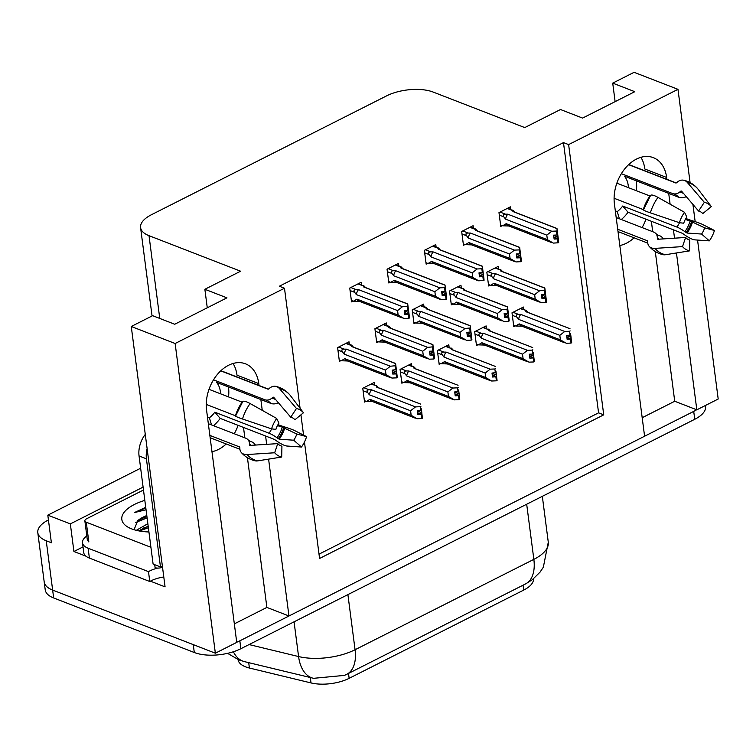 <?xml version="1.0" encoding="UTF-8"?>
<svg xmlns="http://www.w3.org/2000/svg" width="756" height="756" viewBox="0 0 756 756"><rect width="100%" height="100%" fill="white"/><g stroke="black" fill="none" stroke-linecap="round" stroke-linejoin="round"><path stroke-width="1.13" d="M226.195 443.97A35.409 24.806 -68.8 0 1 218.531 449.404A35.409 24.806 -68.8 0 1 211.973 451.682M619.825 245.52A35.409 24.806 111.2 0 0 626.384 243.243A35.409 24.806 111.2 0 0 634.057 237.809M666.886 179.333L666.641 177.462A35.409 24.806 111.2 0 0 653.335 157.654A35.409 24.806 111.2 0 0 625.373 168.106A35.409 24.806 111.2 0 0 614.411 203.865L644.594 436.231L288.962 615.989L268.597 459.128M666.641 177.462L644.849 169.013A35.409 24.806 111.2 0 0 640.927 157.324M288.962 615.989L266.877 607.418L234.332 623.87M259.034 385.494L258.788 383.623A35.409 24.806 111.2 0 0 245.483 363.816A35.409 24.806 111.2 0 0 217.52 374.267A35.409 24.806 111.2 0 0 206.558 410.026L236.741 642.383L215.356 653.193L52.646 590.077A33.198 14.553 172.6 0 1 44.207 581.978A33.198 14.553 172.6 0 0 52.646 590.077L193.271 644.622L194.292 652.513L53.667 597.968A33.198 14.553 172.6 0 1 45.228 589.869L37.8 532.668A33.198 14.553 172.6 0 1 48.422 519.93M697.552 240.058L718.2 399.017L696.824 409.828L676.45 252.967M642.184 417.709L674.73 401.256L696.824 409.828M85.919 556.161L73.918 551.502L83.018 546.909M304.46 442.024L319.58 558.467L603.732 414.846L568.625 144.604L677.981 89.331L634.095 72.311L612.719 83.122L634.804 91.684L582.583 118.087L560.489 109.516L524.749 127.584L433.16 92.062A33.198 14.553 -7.4 0 0 386.59 95.87L151.408 214.742A33.198 14.553 -7.4 0 0 140.578 227.584A33.198 14.553 -7.4 0 0 149.017 235.683L240.606 271.215L204.867 289.283L226.951 297.845L174.721 324.248L152.636 315.677L131.261 326.488L165.073 586.864L150.387 581.166M140.644 468.219L47.808 515.148L70.336 523.889L143.101 487.11M70.336 523.889L73.918 551.502M47.808 515.148L51.389 542.77L46.239 540.767A33.198 14.553 172.6 0 1 37.8 532.668M677.981 89.331L690.086 182.583M692.921 204.422L695.161 221.65M131.261 326.488L175.137 343.507L215.356 653.193M266.67 444.339L265.592 436.004M262.256 410.366L260.858 399.546M674.532 238.178L673.445 229.843M670.118 204.205L668.71 193.385M175.137 343.507L284.483 288.234L300.075 408.278M300.926 414.827L303.562 435.106M204.867 289.283L207.267 307.796M612.719 83.122L615.119 101.635M319.023 554.148L598.572 412.842L563.475 142.61L279.333 286.231L284.483 288.234M563.475 142.61L568.625 144.604M533.481 578.803A29.881 13.098 172.6 0 1 523.7 590.096L349.14 678.33A29.881 13.098 172.6 0 1 311.018 682.933L249.404 668.03A29.881 13.098 172.6 0 1 238.027 659.572L238.017 659.534M598.572 412.842L603.732 414.846M398.799 265.876L398.478 263.428L387.053 269.202L388.849 283.009L390.389 282.234M436.108 247.023L435.787 244.566L424.362 250.34L426.157 264.146L427.698 263.371M473.417 228.161L473.095 225.704L461.67 231.478L463.466 245.294L465.006 244.509M510.725 209.308L510.404 206.851L498.979 212.625L500.774 226.431L502.315 225.657M361.491 284.738L361.17 282.281L349.745 288.055L351.54 301.871L353.08 301.086M386.656 325.411L386.335 322.954L374.91 328.728L376.705 342.544L378.236 341.759M423.965 306.549L423.643 304.101L412.218 309.875L414.014 323.681L415.545 322.906M461.273 287.696L460.952 285.239L449.527 291.013L451.323 304.819L452.863 304.044M498.582 268.834L498.261 266.377L486.836 272.151L488.631 285.966L490.172 285.182M349.348 344.273L349.026 341.816L337.601 347.59L339.397 361.396L340.928 360.621M411.812 366.084L411.491 363.627L400.066 369.4L401.861 383.216L403.402 382.432M449.121 347.221L448.799 344.774L437.384 350.548L439.17 364.354L440.71 363.579M486.429 328.369L486.117 325.912L474.692 331.686L476.478 345.492L478.019 344.717M523.738 309.506L523.426 307.049L512.001 312.823L513.787 326.639L515.327 325.855M374.503 384.946L374.182 382.489L362.757 388.263L364.553 402.069L366.093 401.294M674.73 401.256L655.282 251.54M652.712 231.695L651.36 221.272M642.09 227.575A35.409 24.806 111.2 0 0 645.955 219.183M266.877 607.418L247.429 457.692M244.859 437.856L243.498 427.433M238.102 425.335A35.409 24.806 -68.8 0 1 234.237 433.736M233.075 363.475A35.409 24.806 -68.8 0 1 236.997 375.174L258.788 383.623M696.645 409.761A33.198 14.553 172.6 0 1 693.715 411.396L239.841 640.823A33.198 14.553 172.6 0 1 236.722 642.25M249.055 644.566L298.582 656.548A38.726 22.926 -76.4 0 0 313.126 678.236A38.726 22.926 -76.4 0 0 313.513 678.321L344.452 675.392L346.768 674.305A38.726 21.811 -116.8 0 0 355.065 649.735L533.849 559.364A38.726 21.811 63.2 0 1 525.552 583.934L346.768 674.305A38.726 21.811 -116.8 0 1 346.305 674.522M705.452 405.462L705.575 406.445A33.198 14.553 172.6 0 1 694.745 419.287L240.862 648.714A33.198 14.553 172.6 0 1 194.292 652.513M417.681 413.041L421.442 414.496L417.898 414.723L417.388 410.782L420.761 410.64L421.432 410.3L421.309 408.798L421.82 412.748L417.425 411.037M378.52 387.762L378.094 387.252C376.686 385.673 376.129 385.324 376.422 386.184L376.734 387.185L420.761 404.139L377.613 387.403A7.522 5.273 111.2 0 0 376.734 387.185M421.914 418.134L422.453 418.191L421.432 410.3M364.364 400.623L366.452 401.427L369.967 399.329L411.17 415.309L410.574 410.773L369.372 394.793L367.643 392.534C366.471 390.786 367.01 389.879 369.24 389.812L363.834 387.724M422.283 418.276L421.82 412.748M417.643 412.729L421.772 414.335M422.453 418.191L421.942 414.241M421.442 414.496L421.782 418.531L417.057 418.729L411.17 415.309M421.272 414.581L421.782 418.531M420.912 406.359L420.251 406.69L420.761 410.64M376.488 385.73L371.016 384.086M369.967 399.329A7.522 5.273 111.2 0 0 372.169 401.436L415.318 418.172M366.452 401.427L373.048 401.663M369.372 394.793A7.522 5.273 -68.8 0 1 371.508 389.822L369.24 389.812M410.574 410.773L415.526 406.898L371.508 389.822M420.251 406.69L415.526 406.898M347.892 360.99L341.287 360.754L344.802 358.656L386.004 374.636L385.418 370.1L344.216 354.12L342.487 351.861C341.315 350.113 341.844 349.206 344.075 349.14L338.669 347.051M341.287 360.754L339.208 359.95M345.851 343.413L351.256 345.511L351.578 346.513L395.586 363.579L395.757 365.687L390.361 366.225L346.352 349.149L344.075 349.14M353.364 347.089L352.929 346.579C351.531 345.001 350.973 344.651 351.256 345.511L351.332 345.057M392.477 372.056L396.777 373.568L397.297 377.518L395.596 363.466L352.447 346.73A7.522 5.273 -68.8 0 0 351.578 346.513M392.26 370.364L396.654 372.075L396.144 368.125L396.267 369.627L392.232 370.109L392.742 374.05L396.116 373.908L396.626 377.858L391.901 378.057L386.004 374.636M390.153 377.499L347.013 360.763A7.522 5.273 -68.8 0 1 344.802 358.656M385.418 370.1L390.361 366.225M395.086 366.017L395.596 369.967M344.216 354.12A7.522 5.273 -68.8 0 1 346.352 349.149M396.116 373.908L396.626 377.858M396.267 369.627L395.757 365.687M396.777 373.568L396.654 372.075M397.297 377.518L396.758 377.461M396.286 373.823L392.525 372.368M397.117 377.603L396.607 373.662M358.004 283.887L363.409 285.985L363.721 286.978L407.73 304.054L409.27 315.885L409.44 317.983L408.901 317.926M409.27 318.068L407.9 306.152L407.238 306.492L407.749 310.433L404.375 310.574L404.885 314.524L408.429 314.288L408.939 318.238L404.044 318.522L398.147 315.101L397.561 310.574L356.36 294.594A7.522 5.273 -68.8 0 1 358.495 289.624L356.227 289.614L350.822 287.516M404.63 312.53L408.76 314.127M409.44 317.983L408.93 314.042M408.259 314.383L408.769 318.323M408.429 314.288L404.668 312.833M404.413 310.839L408.807 312.54M365.507 287.554L365.072 287.044C363.674 285.475 363.116 285.116 363.409 285.985L358.561 283.604M363.721 286.978A7.522 5.273 -68.8 0 1 364.6 287.204L407.749 303.94L407.9 306.152M408.42 310.092L407.749 310.433M356.36 294.594L354.63 292.326C353.458 290.578 353.997 289.671 356.227 289.614M397.561 310.574L402.504 306.69L358.495 289.624M407.238 306.492L402.504 306.69M402.305 317.964L359.157 301.228A7.522 5.273 -68.8 0 1 356.945 299.121L398.147 315.101M360.036 301.455L353.43 301.228L356.945 299.121M353.43 301.228L351.351 300.415M621.366 173.682L672.547 193.527A12.172 8.637 -77.5 0 0 673.445 193.801A12.172 8.637 -77.5 0 0 679.748 192.005L680.74 191.202A1.106 0.784 102.5 0 1 681.647 191.24L698.591 211.047L704.318 202.315L687.374 182.517A12.172 8.637 -77.5 0 0 683.717 180.23A12.172 8.637 -77.5 0 0 677.404 182.026L676.412 182.839A1.106 0.784 102.5 0 1 675.76 182.971L628.605 164.685M636.391 190.748A33.198 23.256 111.2 0 0 636.316 180.816M685.295 219.438A12.172 0.926 16.9 0 0 690.162 220.979L704.63 227.839L714.439 230.476L702.428 224.4A12.172 0.926 16.9 0 0 691.201 220.412L685.824 218.493M621.309 219.514A33.198 23.256 111.2 0 0 628.056 212.238L682.29 233.273L684.227 234.577A12.172 3.015 -144.3 0 0 694.821 239.869L709.326 240.871L701.577 234.048L687.081 233.037L684.898 231.676A12.172 3.015 -144.3 0 0 676.903 227.065L622.67 206.029A22.132 15.498 -68.8 0 1 617.255 211.595L615.318 210.848M617.709 229.257L647.344 240.748A1.106 0.737 139.1 0 1 647.684 241.249L647.712 242.383A12.172 8.146 -40.9 0 0 649.149 246.314A12.172 8.146 -40.9 0 0 654.97 248.384L682.536 246.607L685.597 237.469L658.041 239.246A1.106 0.737 139.1 0 1 657.38 238.707L657.342 237.564A12.172 8.146 -40.9 0 0 655.915 233.642A12.172 8.146 -40.9 0 0 653.6 232.045L616.187 217.53M643.592 209.724L614.099 198.252M616.858 183.169L650.122 196.059M686.316 196.692A12.172 8.146 139.1 0 1 678.652 197.24L624.418 176.205A22.132 15.498 -68.8 0 1 628.397 187.649M657.153 234.766L659.704 235.749A12.172 8.637 102.5 0 1 663.305 238.905M679.427 222.708L683.745 223.209A15.186 10.631 -68.8 0 1 686.798 217L684.539 212.304A25.449 17.823 -68.8 0 0 679.427 222.708L650.358 212.842A12.172 0.926 -163.1 0 1 643.46 209.856A12.172 0.926 -163.1 0 1 643.488 209.818M698.591 211.047A15.186 10.631 -68.8 0 1 702.778 213.589L711.339 206.577A25.449 17.823 -68.8 0 0 704.318 202.315M682.536 246.607A25.449 17.823 -68.8 0 0 689.548 250.869L689.784 240.011A15.186 10.631 -68.8 0 1 685.597 237.469M704.63 227.839A15.186 10.631 -68.8 0 1 701.577 234.048M714.439 230.476A25.449 17.823 -68.8 0 1 709.326 240.871M650.453 195.643A12.172 3.015 35.7 0 1 650.566 195.435A12.172 3.015 35.7 0 1 657.966 197.382L684.539 212.304M683.717 180.23C689.179 181.487 693.81 184.275 697.599 188.594A12.172 8.146 139.1 0 1 697.807 188.858L711.339 206.577M689.548 250.869L665.412 254.734A12.172 8.637 102.5 0 1 663.031 254.668C657.569 253.421 652.938 250.633 649.149 246.314M617.255 211.595L619.391 218.777M628.056 212.238L622.67 206.029M454.989 394.178L458.75 395.634L455.216 395.87L454.696 391.92L458.07 391.778L458.741 391.438L458.618 389.945L459.128 393.885L454.734 392.184M415.828 368.9L415.403 368.389C413.995 366.821 413.438 366.462 413.73 367.331L414.042 368.323L458.07 385.286L414.921 368.55A7.522 5.273 111.2 0 0 414.042 368.323M459.223 399.272L459.761 399.329L458.741 391.438M401.672 381.761L403.761 382.574L407.276 380.466L448.478 396.446L447.883 391.92L406.681 375.94L404.951 373.672C403.789 371.924 404.318 371.016 406.548 370.96L401.143 368.862M459.591 399.414L459.128 393.885M454.951 393.876L459.081 395.473M459.761 399.329L459.251 395.388M458.75 395.634L459.09 399.669L454.365 399.867L448.478 396.446M458.58 395.728L459.09 399.669M458.23 387.497L457.56 387.837L458.07 391.778M413.797 366.877L408.325 365.233M407.276 380.466A7.522 5.273 111.2 0 0 409.478 382.574L452.627 399.31M403.761 382.574L410.357 382.801M406.681 375.94A7.522 5.273 -68.8 0 1 408.826 370.969L406.548 370.96M447.883 391.92L452.835 388.036L408.826 370.969M457.56 387.837L452.835 388.036M492.298 375.316L496.059 376.781L492.525 377.008L492.005 373.067L496.049 372.585L495.927 371.083L496.437 375.033L492.043 373.322M453.137 350.037L452.712 349.537C451.304 347.958 450.746 347.599 451.039 348.469L451.351 349.47L495.378 366.424L452.23 349.688A7.522 5.273 111.2 0 0 451.351 349.47M496.531 380.419L497.07 380.476L496.049 372.585M438.981 362.908L441.069 363.712L444.585 361.614L485.787 377.594L485.191 373.058L443.989 357.078L442.26 354.81C441.098 353.061 441.627 352.164 443.857 352.098L438.452 350M496.9 380.561L496.437 375.033M492.26 375.014L496.39 376.611M497.07 380.476L496.56 376.526M496.059 376.781L496.399 380.807L491.674 381.015L485.787 377.594M495.889 376.866L496.399 380.807M495.539 368.635L494.868 368.975L495.378 372.916M446.191 346.087L451.039 348.469L445.634 346.371M444.585 361.614A7.522 5.273 111.2 0 0 446.787 363.721L489.935 380.457M441.069 363.712L447.665 363.938M443.989 357.078A7.522 5.273 -68.8 0 1 446.135 352.107L443.857 352.098M485.191 373.058L490.143 369.174L446.135 352.107M494.868 368.975L490.143 369.174M529.606 356.463L533.367 357.919L529.833 358.146L529.313 354.205L532.687 354.063L533.358 353.723L533.235 352.23L533.745 356.17L529.351 354.469M490.446 331.185L490.02 330.674C488.612 329.096 488.055 328.747 488.348 329.607L488.659 330.608L532.687 347.562L489.538 330.826A7.522 5.273 111.2 0 0 488.659 330.608M533.84 361.557L534.379 361.614L533.358 353.723M476.289 344.046L478.378 344.859L481.893 342.751L523.095 358.731L522.5 354.195L481.298 338.215L479.569 335.957C478.406 334.209 478.935 333.301 481.166 333.235L475.76 331.147M534.208 361.699L533.745 356.17M529.569 356.152L533.698 357.758M534.379 361.614L533.868 357.673M533.367 357.919L533.717 361.954L528.983 362.152L523.095 358.731M533.197 358.004L533.717 361.954M532.848 349.782L532.177 350.113L532.687 354.063M483.5 327.235L488.348 329.607L482.942 327.518M481.893 342.751A7.522 5.273 111.2 0 0 484.095 344.859L527.244 361.595M478.378 344.859L484.974 345.086M481.298 338.215A7.522 5.273 -68.8 0 1 483.443 333.245L481.166 333.235M522.5 354.195L527.452 350.321L483.443 333.245M532.177 350.113L527.452 350.321M566.915 337.601L570.676 339.066L567.142 339.293L566.622 335.343L569.996 335.201L570.667 334.861L570.544 333.368L571.054 337.308L566.66 335.607M527.754 312.322L527.329 311.812C525.921 310.243 525.363 309.884 525.656 310.754L525.968 311.746L569.996 328.709L526.847 311.973A7.522 5.273 111.2 0 0 525.968 311.746M571.149 342.695L571.687 342.751L570.667 334.861M513.607 325.184L515.687 325.997L519.202 323.889L560.404 339.869L559.818 335.343L518.616 319.363L516.887 317.095C515.715 315.346 516.244 314.439 518.474 314.383L513.069 312.285M571.517 342.846L571.054 337.308M566.877 337.299L571.007 338.896M571.687 342.751L571.177 338.811M570.676 339.066L571.026 343.092L566.301 343.29L560.404 339.869M570.506 339.151L571.026 343.092M570.156 330.92L569.485 331.26L569.996 335.201M525.722 310.3L520.251 308.656M519.202 323.889A7.522 5.273 111.2 0 0 521.404 325.997L564.552 342.733M515.687 325.997L522.283 326.223M518.616 319.363A7.522 5.273 -68.8 0 1 520.752 314.392L518.474 314.383M559.818 335.343L564.76 331.459L520.752 314.392M569.485 331.26L564.76 331.459M385.201 342.128L378.595 341.901L382.111 339.794L423.313 355.774L422.727 351.247L381.525 335.267L379.795 332.999C378.624 331.251 379.153 330.344 381.383 330.287L375.978 328.189M378.595 341.901L376.516 341.088M383.16 324.56L388.565 326.658L388.886 327.65L432.895 344.727L433.065 346.824L427.669 347.363L383.661 330.296L381.383 330.287M390.672 328.227L390.238 327.717C388.839 326.148 388.282 325.789 388.565 326.658L388.641 326.205M429.786 353.203L434.086 354.715L434.605 358.656L432.904 344.613L389.765 327.877A7.522 5.273 -68.8 0 0 388.886 327.65M429.569 351.512L433.963 353.213L433.453 349.272L433.575 350.765L432.904 351.105L429.54 351.247L430.051 355.197L433.424 355.055L433.935 358.996L429.21 359.195L423.313 355.774M427.461 358.637L384.322 341.901A7.522 5.273 -68.8 0 1 382.111 339.794M422.727 351.247L427.669 347.363M432.394 347.165L432.904 351.105M381.525 335.267A7.522 5.273 -68.8 0 1 383.661 330.296M433.424 355.055L433.935 358.996M433.575 350.765L433.065 346.824M434.086 354.715L433.963 353.213M434.605 358.656L434.067 358.599M433.594 354.961L429.833 353.506M434.426 358.741L433.916 354.8M422.51 323.266L415.904 323.039L419.419 320.941L460.621 336.921L460.035 332.385L418.833 316.405L417.104 314.137C415.932 312.389 416.461 311.491 418.692 311.425L413.296 309.327M415.904 323.039L413.825 322.236M420.468 305.698L425.874 307.796L426.195 308.798L470.204 325.864L470.374 327.962L464.978 328.501L420.969 311.434L418.692 311.425M427.981 309.365L427.546 308.864C426.148 307.286 425.59 306.927 425.874 307.796L425.949 307.342M467.104 334.341L471.394 335.853L471.914 339.803L470.213 325.751L427.074 309.015A7.522 5.273 -68.8 0 0 426.195 308.798M466.877 332.649L471.271 334.36L470.761 330.41L470.884 331.912L466.849 332.394L467.359 336.335L470.733 336.193L471.243 340.134L466.518 340.342L460.621 336.921M464.77 339.784L421.631 323.048A7.522 5.273 -68.8 0 1 419.419 320.941M460.035 332.385L464.978 328.501M469.703 328.302L470.213 332.243M418.833 316.405A7.522 5.273 -68.8 0 1 420.969 311.434M470.733 336.193L471.243 340.134M470.884 331.912L470.374 327.962M471.394 335.853L471.271 334.36M471.914 339.803L471.375 339.746M470.903 336.108L467.142 334.643M471.744 339.888L471.224 335.938M459.818 304.413L453.213 304.186L456.728 302.079L497.93 318.059L497.344 313.523L456.142 297.543L454.413 295.284C453.241 293.536 453.77 292.629 456 292.563L450.604 290.474M453.213 304.186L451.134 303.373M457.777 286.845L463.182 288.934L463.504 289.935L507.512 307.002L507.682 309.11L502.286 309.648L458.278 292.572L456 292.563M465.29 290.512L464.855 290.002C463.456 288.423 462.899 288.074 463.182 288.934L458.344 286.562M504.413 315.479L508.703 317L509.223 320.941L507.522 306.889L464.382 290.153A7.522 5.273 -68.8 0 0 463.504 289.935M504.186 313.797L508.59 315.498L508.07 311.557L508.193 313.05L507.522 313.39L504.157 313.532L504.668 317.473L508.041 317.331L508.552 321.281L503.827 321.48L497.93 318.059M502.078 320.922L458.939 304.186A7.522 5.273 -68.8 0 1 456.728 302.079M497.344 313.523L502.286 309.648M507.011 309.44L507.522 313.39M456.142 297.543A7.522 5.273 -68.8 0 1 458.278 292.572M508.041 317.331L508.552 321.281M508.193 313.05L507.682 309.11M508.703 317L508.59 315.498M509.223 320.941L508.684 320.884M508.212 317.246L504.45 315.791M509.053 321.026L508.533 317.085M497.127 285.551L490.521 285.324L494.037 283.216L535.239 299.196L534.653 294.67L493.451 278.69L491.721 276.422C490.55 274.674 491.079 273.766 493.309 273.71L487.913 271.612M490.521 285.324L488.442 284.511M495.095 267.983L500.491 270.081L500.812 271.073L544.821 288.149L544.991 290.247L539.595 290.786L495.586 273.719L493.309 273.71M502.598 271.65L502.164 271.139C500.765 269.571 500.207 269.212 500.491 270.081L495.652 267.7M541.721 296.626L546.021 298.138L546.531 302.079L544.83 288.036L501.691 271.3A7.522 5.273 -68.8 0 0 500.812 271.073M541.494 294.935L545.898 296.635L545.378 292.695L545.501 294.188L544.84 294.528L541.466 294.67L541.976 298.62L545.35 298.478L545.86 302.419L541.135 302.617L535.239 299.196M539.397 302.06L496.248 285.324A7.522 5.273 -68.8 0 1 494.037 283.216M534.653 294.67L539.595 290.786M544.32 290.587L544.84 294.528M493.451 278.69A7.522 5.273 -68.8 0 1 495.586 273.719M545.35 298.478L545.86 302.419M545.501 294.188L544.991 290.247M546.021 298.138L545.898 296.635M546.531 302.079L545.993 302.022M545.52 298.393L541.759 296.928M546.361 302.173L545.841 298.223M395.312 265.025L400.718 267.123L401.03 268.125L445.038 285.192L446.579 297.023L446.749 299.13L446.21 299.074M446.579 299.215L445.208 287.289L444.547 287.63L445.057 291.58L441.684 291.721L442.194 295.662L445.738 295.435L446.248 299.376L441.353 299.669L435.456 296.248L434.87 291.712L393.668 275.732A7.522 5.273 -68.8 0 1 395.804 270.761L393.536 270.752L388.13 268.654M441.939 293.668L446.068 295.265M446.749 299.13L446.238 295.18M445.567 295.52L446.078 299.461M445.738 295.435L441.976 293.971M441.721 291.977L446.116 293.687M402.816 268.692L402.39 268.191C400.982 266.613 400.425 266.254 400.718 267.123L400.784 266.67M401.03 268.125A7.522 5.273 -68.8 0 1 401.909 268.342L445.057 285.078L445.208 287.289M445.728 291.24L445.057 291.58M393.668 275.732L391.939 273.464C390.767 271.716 391.306 270.818 393.536 270.752M434.87 291.712L439.822 287.828L395.804 270.761M444.547 287.63L439.822 287.828M439.614 299.111L396.465 282.375A7.522 5.273 -68.8 0 1 394.263 280.268L435.456 296.248M397.344 282.593L390.739 282.366L394.263 280.268M390.739 282.366L388.66 281.563M432.621 246.172L438.026 248.261L438.338 249.263L482.347 266.329L483.887 278.17L484.057 280.268L483.519 280.211M483.887 280.353L482.517 268.437L481.855 268.767L482.366 272.718L478.992 272.859L479.502 276.809L483.046 276.573L483.556 280.523L478.661 280.807L472.774 277.386L472.179 272.85L430.977 256.87A7.522 5.273 -68.8 0 1 433.112 251.899L430.844 251.89L425.439 249.801M479.247 274.806L483.377 276.412M484.057 280.268L483.547 276.327M482.876 276.658L483.386 280.608M483.046 276.573L479.285 275.118M479.03 273.124L483.424 274.825M440.124 249.839L439.699 249.329C438.291 247.751 437.733 247.401 438.026 248.261L438.093 247.807M438.338 249.263A7.522 5.273 -68.8 0 1 439.217 249.48L482.366 266.216L482.517 268.437M483.037 272.377L482.366 272.718M430.977 256.87L429.247 254.611C428.076 252.863 428.614 251.956 430.844 251.89M472.179 272.85L477.13 268.975L433.112 251.899M481.855 268.767L477.13 268.975M476.923 280.249L433.774 263.513A7.522 5.273 -68.8 0 1 431.572 261.406L472.774 277.386M434.653 263.74L428.047 263.513L431.572 261.406M428.047 263.513L425.968 262.701M469.93 227.31L475.335 229.408L475.647 230.4L519.655 247.477L521.196 259.308L521.366 261.406L520.827 261.349M521.196 261.5L519.826 249.575L519.164 249.915L519.674 253.855L516.301 253.997L516.811 257.947L520.355 257.72L520.865 261.661L515.97 261.945L510.083 258.524L509.487 253.997L468.285 238.017A7.522 5.273 -68.8 0 1 470.421 233.046L468.153 233.037L462.748 230.939M516.556 255.953L520.686 257.55M521.366 261.406L520.856 257.465M520.185 257.805L520.695 261.746M520.355 257.72L516.594 256.256M516.339 254.262L520.733 255.963M477.433 230.977L477.008 230.467C475.6 228.898 475.042 228.539 475.335 229.408L475.401 228.955M475.647 230.4A7.522 5.273 -68.8 0 1 476.526 230.627L519.674 247.363L519.826 249.575M520.345 253.515L519.674 253.855M468.285 238.017L466.556 235.749C465.394 234.001 465.923 233.094 468.153 233.037M509.487 253.997L514.439 250.113L470.421 233.046M519.164 249.915L514.439 250.113M514.231 261.387L471.082 244.651A7.522 5.273 -68.8 0 1 468.881 242.544L510.083 258.524M471.961 244.878L465.365 244.651L468.881 242.544M465.365 244.651L463.277 243.838M507.238 208.448L512.644 210.546L512.955 211.548L556.964 228.614L558.504 240.446L558.675 242.553L558.136 242.496M558.504 242.638L557.144 230.712L556.473 231.052L556.983 235.003L553.609 235.144L554.129 239.085L557.663 238.858L558.183 242.799L553.279 243.092L547.391 239.671L546.796 235.135L505.594 219.155A7.522 5.273 -68.8 0 1 507.739 214.184L505.462 214.175L500.056 212.077M553.865 237.091L557.994 238.688M558.675 242.553L558.164 238.603M557.493 238.943L558.004 242.893M557.663 238.858L553.902 237.393M553.647 235.399L558.041 237.11M514.741 212.115L514.316 211.614C512.908 210.036 512.351 209.677 512.644 210.546L507.796 208.165M512.955 211.548A7.522 5.273 -68.8 0 1 513.834 211.765L556.983 228.501L557.144 230.712M557.654 234.662L556.983 235.003M505.594 219.155L503.865 216.887C502.702 215.139 503.231 214.241 505.462 214.175M546.796 235.135L551.748 231.251L507.739 214.184M556.473 231.052L551.748 231.251M551.54 242.534L508.391 225.798A7.522 5.273 -68.8 0 1 506.189 223.691L547.391 239.671M509.27 226.016L502.674 225.789L506.189 223.691M502.674 225.789L500.585 224.986M213.513 379.843L264.695 399.688A12.172 8.637 -77.5 0 0 265.583 399.962A12.172 8.637 -77.5 0 0 271.895 398.166L272.888 397.363A1.106 0.784 102.5 0 1 273.795 397.401L290.739 417.199L296.465 408.476L279.522 388.669A12.172 8.637 -77.5 0 0 275.855 386.392A12.172 8.637 -77.5 0 0 269.552 388.187L268.56 388.99A1.106 0.784 102.5 0 1 267.898 389.132L220.752 370.846M228.539 396.909A33.198 23.256 111.2 0 0 228.463 386.977M277.443 425.59A12.172 0.926 16.9 0 0 282.309 427.14L296.777 434.001L306.586 436.637L294.575 430.561A12.172 0.926 16.9 0 0 283.349 426.564L277.972 424.655M213.457 425.675A33.198 23.256 111.2 0 0 220.204 418.399L274.437 439.434L276.375 440.739A12.172 3.015 -144.3 0 0 286.968 446.031L301.474 447.032L293.725 440.209L279.219 439.198L277.046 437.828A12.172 3.015 -144.3 0 0 269.051 433.226L214.817 412.19A22.132 15.498 -68.8 0 1 209.393 417.756L207.465 417.01M209.856 435.409L239.491 446.909A1.106 0.737 139.1 0 1 239.832 447.41L239.86 448.544A12.172 8.146 -40.9 0 0 241.296 452.475A12.172 8.146 -40.9 0 0 247.117 454.545L274.674 452.768L277.745 443.621L250.189 445.407A1.106 0.737 139.1 0 1 249.527 444.868L249.489 443.725A12.172 8.146 -40.9 0 0 248.053 439.803A12.172 8.146 -40.9 0 0 245.747 438.206L208.335 423.691M235.74 415.885L206.246 404.413M209.006 389.331L242.27 402.22M278.454 402.853A12.172 8.146 139.1 0 1 270.799 403.402L216.566 382.366A22.132 15.498 -68.8 0 1 220.544 393.81M249.3 440.928L251.852 441.91A12.172 8.637 102.5 0 1 255.443 445.067M271.574 428.869L275.893 429.37A15.186 10.631 -68.8 0 1 278.945 423.162L276.687 418.465A25.449 17.823 -68.8 0 0 271.574 428.869L242.506 419.004A12.172 0.926 -163.1 0 1 235.607 416.017A12.172 0.926 -163.1 0 1 235.636 415.98M290.739 417.199A15.186 10.631 -68.8 0 1 294.925 419.75L303.477 412.738A25.449 17.823 -68.8 0 0 296.465 408.476M274.674 452.768A25.449 17.823 -68.8 0 0 281.695 457.03L281.931 446.172A15.186 10.631 -68.8 0 1 277.745 443.621M296.777 434.001A15.186 10.631 -68.8 0 1 293.725 440.209M306.586 436.637A25.449 17.823 -68.8 0 1 301.474 447.032M242.6 401.805A12.172 3.015 35.7 0 1 242.714 401.597A12.172 3.015 35.7 0 1 250.113 403.543L276.687 418.465M275.855 386.392C281.326 387.648 285.948 390.436 289.737 394.755A12.172 8.146 139.1 0 1 289.954 395.019L303.477 412.738M281.695 457.03L257.56 460.895A12.172 8.637 102.5 0 1 255.178 460.829C249.716 459.582 245.086 456.794 241.296 452.475M209.393 417.756L211.529 424.929M147.118 448.629A22.132 15.498 111.2 0 0 146.418 458.826L160.461 566.924A22.132 15.498 -68.8 0 1 162.379 566.093M145.275 434.407A22.132 15.498 111.2 0 0 139.057 455.972L153.099 564.061L160.461 566.924M89.397 558.089L88.112 548.223A22.132 9.705 172.6 0 1 82.489 542.827L83.765 552.693A22.132 9.705 -7.4 0 0 89.397 558.089L149.773 581.506A22.132 9.705 172.6 0 1 163.797 576.998M82.489 542.827A22.132 9.705 172.6 0 1 86.827 535.966M149.773 581.506L148.488 571.64A22.132 9.705 172.6 0 1 157.664 568.087M88.112 548.223L148.488 571.64M220.204 418.399L214.817 412.19M148.932 531.969A38.726 16.982 172.6 0 1 131.638 528.879A38.726 16.982 172.6 0 1 127.745 527.008A38.726 16.982 172.6 0 1 144.831 500.387M148.176 526.157L138.575 530.844M147.855 523.691L136.278 530.334M146.891 516.301L137.809 520.591L134.039 529.71M146.796 515.526A27.66 12.124 -7.4 0 0 137.809 520.591M150.916 547.297L86.269 522.216A5.528 2.429 172.6 0 1 84.861 520.865A5.528 2.429 172.6 0 1 86.666 518.729L143.479 490.011M162.512 567.17A5.528 2.429 172.6 0 1 155.093 567.643L154.715 564.694M145.719 507.285L134.455 512.577L146.04 509.742M148.214 526.497L142.771 528.264M146.938 516.631L141.495 518.408M148.374 527.726L139.444 531.005M147.099 517.869L135.532 522.557M145.814 508.004L134.455 512.577M46.239 540.767L53.667 597.968M149.017 235.683L159.762 318.446M311.018 682.933L310.319 677.556M349.14 678.33L348.507 673.426M249.404 668.03L248.705 662.653M523.7 590.096L523.067 585.191M294.065 621.819L298.582 656.548A44.264 19.401 -7.4 0 0 355.065 649.735L347.902 594.603M526.686 504.233L533.849 559.364A44.264 19.401 -7.4 0 0 548.289 542.241L542.326 496.323M314.978 678.642L244.471 661.632A38.726 22.926 -76.4 0 1 233.349 651.757M694.745 419.287L693.715 411.396M240.862 648.714L239.841 640.823M367.643 392.534L363.088 390.757M342.487 351.861L337.923 350.085M354.63 292.326L350.075 290.559M643.29 209.573A33.198 23.256 -68.8 0 1 649.962 196.012M673.445 193.801L674.135 194.008A22.132 15.498 -68.8 0 1 678.652 197.24M679.502 222.718A22.132 15.498 -68.8 0 1 676.903 227.065M659.704 235.749A22.132 15.498 -68.8 0 1 658.126 235.277L655.915 233.642M679.748 192.005A26.176 18.333 -68.8 0 1 683.632 193.564M658.996 239.189A26.176 18.333 -68.8 0 1 657.342 237.564M690.162 220.979A26.176 18.333 -68.8 0 1 684.898 231.676M680.74 191.202A27.292 19.117 -68.8 0 1 681.865 191.504M657.871 239.246A27.292 19.117 -68.8 0 1 657.38 238.707M691.598 221.404A27.292 19.117 -68.8 0 1 686.117 232.555M692.619 221.773A27.585 19.325 -68.8 0 1 687.081 233.037M650.358 212.842A37.847 26.517 -68.8 0 1 657.966 197.382M687.374 182.517A37.847 26.517 -68.8 0 1 697.807 188.858M665.412 254.734A37.847 26.517 -68.8 0 1 654.97 248.384M404.951 373.672L400.396 371.905M442.26 354.81L437.705 353.043M479.569 335.957L475.014 334.18M516.887 317.095L512.322 315.328M379.795 332.999L375.231 331.232M417.104 314.137L412.54 312.37M454.413 295.284L449.848 293.508M491.721 276.422L487.157 274.655M391.939 273.464L387.384 271.697M429.247 254.611L424.692 252.835M466.556 235.749L462.001 233.982M503.865 216.887L499.31 215.12M235.437 415.734A33.198 23.256 -68.8 0 1 242.109 402.173M265.583 399.962L266.273 400.17A22.132 15.498 -68.8 0 1 270.799 403.402M271.65 428.879A22.132 15.498 -68.8 0 1 269.051 433.226M251.852 441.91A22.132 15.498 -68.8 0 1 250.274 441.438L248.053 439.803M271.895 398.166A26.176 18.333 -68.8 0 1 275.779 399.726M251.134 445.35A26.176 18.333 -68.8 0 1 249.489 443.725M282.309 427.14A26.176 18.333 -68.8 0 1 277.046 437.828M272.888 397.363A27.292 19.117 -68.8 0 1 274.012 397.665M250.019 445.407A27.292 19.117 -68.8 0 1 249.527 444.868M283.746 427.565A27.292 19.117 -68.8 0 1 278.265 438.716M284.766 427.934A27.585 19.325 -68.8 0 1 279.219 439.198M242.506 419.004A37.847 26.517 -68.8 0 1 250.113 403.543M279.522 388.669A37.847 26.517 -68.8 0 1 289.954 395.019M257.56 460.895A37.847 26.517 -68.8 0 1 247.117 454.545M139.057 455.972L146.418 458.826M86.269 522.216L88.83 541.948M140.578 227.584L152.05 315.97M244.471 661.632L238.877 659.884L227.575 653.345M525.552 583.934L532.262 579.757L540.039 572.141L543.337 567.227L548.289 542.241M376.497 385.711L371.574 383.812M351.332 345.038L346.418 343.139M628.756 164.543L676.223 182.952M618.011 231.582L647.779 243.13M650.566 195.435L643.46 209.856M413.806 366.858L408.883 364.95M525.732 310.281L520.808 308.372M388.641 326.186L383.727 324.277M425.949 307.323L421.035 305.415M400.793 266.651L395.87 264.742M438.102 247.798L433.179 245.889M475.411 228.936L470.487 227.027M220.903 370.705L268.371 389.113M210.159 437.743L239.926 449.291M242.714 401.597L235.607 416.017M84.861 520.865L87.422 540.597"/></g></svg>
